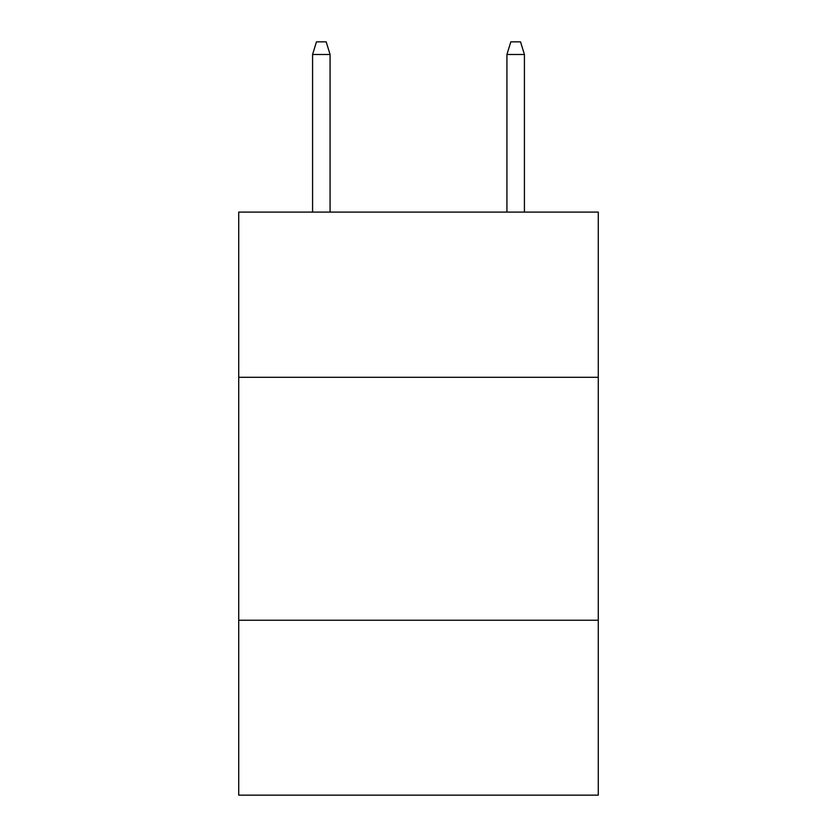 <?xml version="1.0" encoding="UTF-8"?>
<svg xmlns="http://www.w3.org/2000/svg" width="837" height="837" viewBox="0 0 837 837"><rect width="100%" height="100%" fill="white"/><g stroke="black" fill="none" stroke-linecap="round" stroke-linejoin="round"><path stroke-width="1.26" d="M598.277 377.299L598.277 212.096L238.723 212.096L238.723 377.299L598.277 377.299L598.277 795.15L238.723 795.15L238.723 377.299M598.277 620.238L238.723 620.238M330.071 212.096L330.071 54.478L312.578 54.478L312.578 212.096M312.578 54.478L316.47 41.85L326.179 41.85L330.071 54.478M506.929 54.478L510.821 41.85L520.53 41.85L524.422 54.478L506.929 54.478L506.929 212.096M524.422 54.478L524.422 212.096"/></g></svg>
